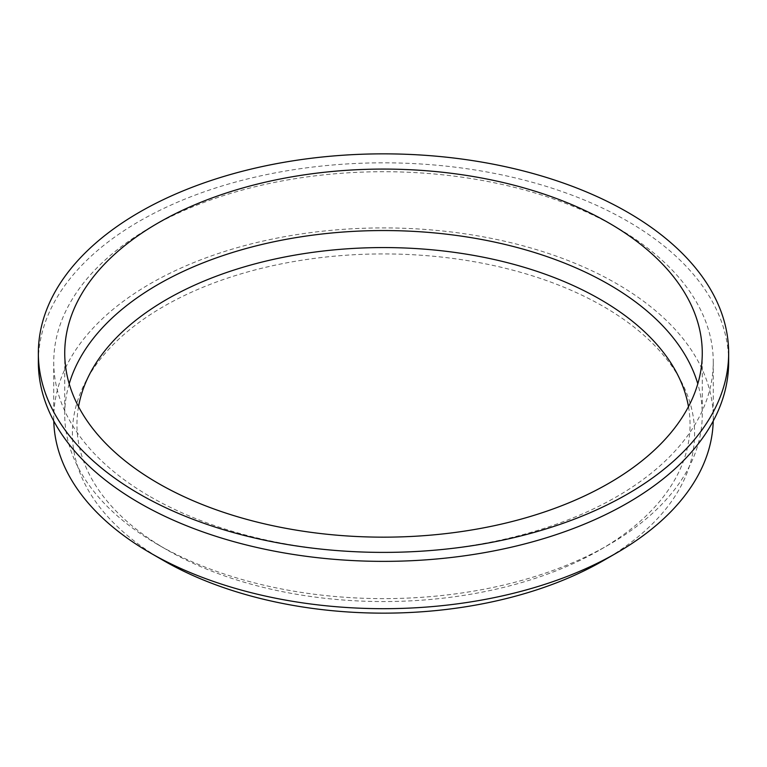 <?xml version="1.0" encoding="UTF-8"?>
<svg xmlns="http://www.w3.org/2000/svg" width="767" height="767" viewBox="0 0 767 767"><rect width="100%" height="100%" fill="white"/><g stroke="black" fill="none" stroke-linecap="round" stroke-linejoin="round"><path stroke-width="0.58" stroke-dasharray="3.83 2.88" d="M603.485 560.543A311.105 179.612 0 0 0 603.485 306.532A311.105 179.612 0 0 0 163.515 306.532A311.105 179.612 0 0 0 163.515 560.543M78.522 406.663A306.551 176.985 0 0 0 166.727 549.709A306.551 176.985 0 0 0 600.273 549.709A306.551 176.985 0 0 0 688.478 406.663M69.203 383.855A318.765 184.042 0 0 0 64.735 414.583A318.765 184.042 0 0 0 158.088 544.723L166.727 549.709A306.551 176.985 0 0 0 166.736 549.709L158.098 544.723A318.765 184.042 0 0 0 608.912 544.723A318.765 184.042 0 0 0 702.265 414.583A318.765 184.042 0 0 0 697.797 383.855M728.65 362.091A345.15 199.267 0 0 0 383.5 162.825A345.15 199.267 0 0 0 38.35 362.091M150.322 496.719A329.762 190.389 0 0 0 509.691 537.983A329.762 190.389 0 0 0 713.262 362.091A329.762 190.389 0 0 0 383.5 171.712A329.762 190.389 0 0 0 53.738 362.091A329.762 190.389 0 0 0 150.322 496.719M713.224 420.997A329.762 190.389 0 0 0 713.262 418.303A329.762 190.389 0 0 0 383.5 227.914A329.762 190.389 0 0 0 53.738 418.303A329.762 190.389 0 0 0 53.776 420.997M600.273 549.709L608.912 544.723M64.735 353.117L64.735 414.583M702.265 353.117L702.265 414.583M53.738 362.091L53.738 418.303M713.262 362.091L713.262 418.303"/><path stroke-width="1.15" d="M53.776 420.997A329.762 190.389 0 0 0 150.322 552.921L163.515 560.543A311.105 179.612 0 0 0 603.485 560.543L616.678 552.921A329.762 190.389 0 0 0 713.224 420.997M688.478 406.663A306.551 176.985 0 0 0 383.5 247.568A306.551 176.985 0 0 0 78.522 406.663M697.797 383.855A318.765 184.042 0 0 0 383.5 230.551A318.765 184.042 0 0 0 69.203 383.855M158.098 483.258A318.765 184.042 0 0 0 505.491 523.152A318.765 184.042 0 0 0 702.265 353.117A318.765 184.042 0 0 0 383.5 169.076A318.765 184.042 0 0 0 64.735 353.117A318.765 184.042 0 0 0 158.098 483.258M139.441 494.025A345.15 199.267 0 0 0 515.587 537.226A345.15 199.267 0 0 0 728.65 353.117A345.15 199.267 0 0 0 383.5 153.851A345.15 199.267 0 0 0 38.35 353.117A345.15 199.267 0 0 0 139.441 494.025M38.35 353.117L38.35 362.091A345.15 199.267 0 0 0 139.441 502.999A345.15 199.267 0 0 0 515.587 546.2A345.15 199.267 0 0 0 728.65 362.091L728.65 353.117M163.515 560.543L150.322 552.921A329.762 190.389 0 0 0 150.322 552.93A329.762 190.389 0 0 0 616.678 552.921"/></g></svg>
